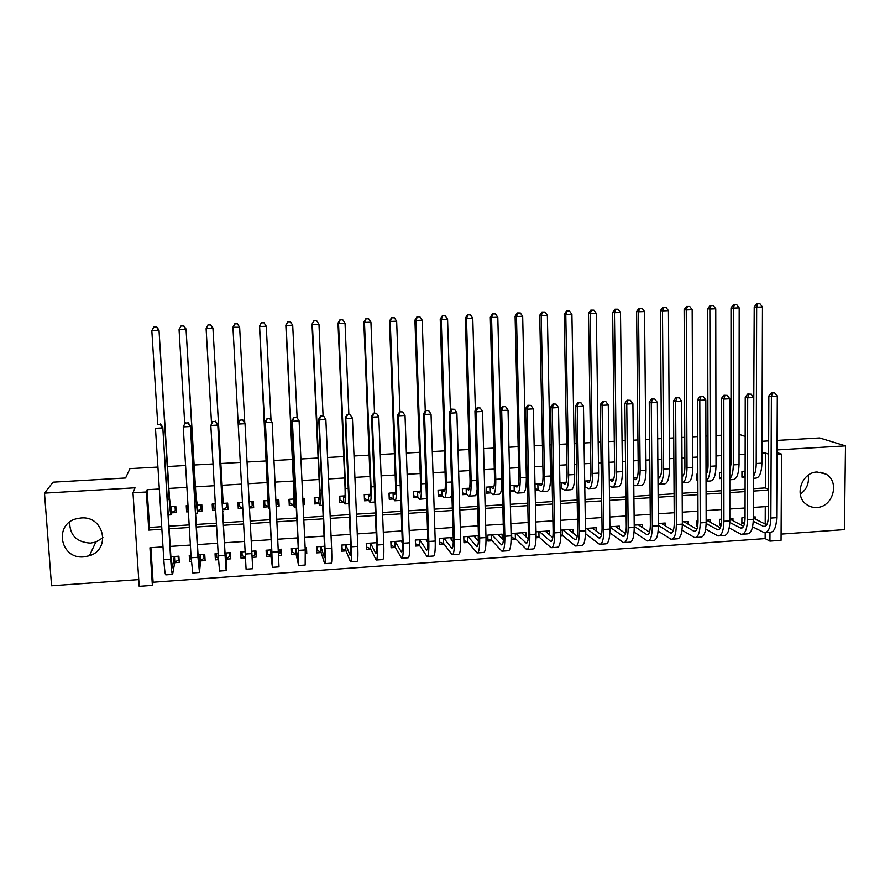 <?xml version="1.0" encoding="UTF-8"?>
<svg xmlns="http://www.w3.org/2000/svg" width="890" height="890" viewBox="0 0 890 890"><rect width="100%" height="100%" fill="white"/><g stroke="black" fill="none" stroke-linecap="round" stroke-linejoin="round"><path stroke-width="1.33" d="M103.006 537.727L95.809 542.043L90.513 543.1C76.685 542.277 69.743 535.279 69.665 522.107M83.86 556.862L89.423 555.749C111.328 549.353 103.985 515.577 81.046 517.969L76.763 518.67C53.456 523.921 60.22 559.543 83.86 556.862M808.176 475.227C809.377 483.081 806.752 489.411 800.299 494.217M816.764 507.456C833.085 507.178 840.16 481.468 825.898 474.07L817.109 472.012C802.024 472.201 793.969 494.996 805.795 503.918C808.966 506.499 812.615 507.678 816.764 507.456M150.877 547.695L153.113 582.227L152.379 585.386L139.196 586.332L132.988 492.793L146.316 491.992L148.786 530.095L161.88 529.25M157.931 467.061L129.962 468.641L125.601 477.986L53.055 482.18L44.5 493.138L51.564 585.776L138.751 579.601M781.109 534.111L844.443 529.617L845.5 445.879L777.026 449.917M777.003 454.389L781.553 454.123L781.064 540.319L769.939 541.12L769.984 532.287M153.113 582.227L765.155 538.595L769.939 541.12M777.081 440.416L819.701 437.958L845.5 445.879M171.625 512.84L176.198 512.562L175.808 506.288L170.268 506.632M160.478 507.233L160.879 513.519M197.647 511.216L202.186 510.938L201.819 504.686L196.668 505.008M188.001 505.542L186.233 505.654L186.611 511.906L188.369 511.795M223.501 509.603L228.007 509.325L227.662 503.095L222.889 503.384M215.313 503.851L212.176 504.051L212.532 510.282L215.68 510.092M249.534 507.979L253.661 507.712L253.327 501.515L249.2 501.76M237.43 323.715L234.771 323.949L237.43 323.715L239.644 327.298L232.946 327.209L242.536 503.974L242.436 502.183L237.953 502.461L238.286 508.68L242.781 508.401M276.401 506.299L279.137 506.121L278.826 499.935L276.089 500.102M268.357 500.58L263.551 500.881L263.863 507.078L268.324 506.799M303.089 504.63L304.447 504.541L304.146 498.378L302.789 498.456M294.089 498.99L288.972 499.312L289.283 505.487L293.711 505.209M319.666 497.421L314.237 497.755L314.526 503.907L318.92 503.64M345.053 495.852L339.335 496.208L339.602 502.349L343.963 502.071M370.284 494.295L364.255 494.662L364.511 500.792L368.849 500.514M395.349 492.749L389.019 493.138L389.253 499.245L393.569 498.967M420.236 491.213L413.628 491.625L413.839 497.699L418.133 497.432M444.967 489.689L438.069 490.112L438.269 496.175L442.53 495.908M469.542 488.176L462.355 488.61L462.533 494.662L466.772 494.395M493.939 486.663L486.485 487.13L486.652 493.149L490.846 492.893M518.191 485.172L510.459 485.651L510.604 491.658L514.776 491.391M542.277 483.682L534.99 484.138M566.218 482.202L559.921 482.591M589.992 480.745L584.685 481.067M613.622 479.276L609.272 479.554M637.095 477.83L633.702 478.041M660.413 476.395L657.977 476.539M683.587 474.96L682.085 475.06M706.615 473.547L706.026 473.58M697.838 474.081L696.814 474.147L696.837 480.01L697.86 479.955M721.556 472.623L719.454 472.757L719.454 478.598L721.568 478.464M745.052 517.58L741.893 517.802L741.882 523.565L744.574 523.376M721.612 519.182L719.509 519.326L719.509 525.111L721.167 525M698.005 520.784L696.992 520.861L697.015 526.658L697.604 526.624M585.442 534.356L586.41 534.289M560.845 536.058L563.07 535.902M536.069 537.76L539.574 537.516M525.957 536.803L525.856 532.52L511.628 533.488L511.772 539.44L515.922 539.151M502.227 538.862L502.105 534.145L487.787 535.113L487.943 541.076L492.126 540.786M478.353 541.009L478.208 535.769L463.79 536.748L463.968 542.733L468.173 542.444M453.233 537.471L439.638 538.394L439.838 544.402L444.066 544.101M427.345 541.064L427.912 541.865M427.834 539.207L415.33 540.052L415.541 546.071L419.813 545.781M402.269 540.942L390.866 541.721L391.099 547.762L395.382 547.461M376.526 542.7L366.246 543.401L366.491 549.453L370.807 549.163M350.616 544.469L341.46 545.092L341.716 551.166L346.065 550.865M331.736 551.767L331.625 548.563M324.516 546.249L316.506 546.794L316.784 552.879L321.168 552.579M305.192 547.561L306.772 553.58L305.404 553.669M298.239 548.04L291.386 548.507L291.686 554.615L296.092 554.314M280.539 549.241L281.607 555.316L278.882 555.494M271.773 549.842L266.11 550.231L266.433 556.361L270.86 556.05M255.719 550.932L256.276 557.062L252.17 557.34M240.756 551.956L241.001 558.108L245.462 557.808M215.669 553.669L215.391 559.877L218.528 559.665M226.294 559.12L230.777 558.82L230.432 552.657L225.025 553.024M190.438 555.382L189.626 561.657L191.394 561.534M200.595 560.9L205.112 560.589L204.744 554.414L198.058 554.87M765.155 538.595L765.178 532.721M765.211 524.054L765.278 506.644M755.243 519.093L755.254 516.89L753.341 517.012M732.948 520.728L732.948 518.403L729.822 518.614M710.52 522.385L710.52 519.938L706.159 520.227M687.948 524.065L687.937 521.473L682.33 521.851M665.242 525.768L665.219 523.02L658.355 523.487M642.391 527.503L642.357 524.577L634.214 525.133M619.395 529.272L619.351 526.146L609.917 526.791M596.256 531.085L596.2 527.726L585.453 528.46M572.971 532.932L572.904 529.316L560.822 530.14M549.53 534.834L549.453 530.918L536.025 531.831M306.772 553.58L306.483 547.472L305.125 547.561M281.607 555.316L281.296 549.197L278.581 549.375M256.276 557.062L255.953 550.921L251.848 551.199M242.736 419.769L240.044 420.236L242.736 419.769L245.017 423.707L238.209 424.063L238.153 423.217L245.729 562.669L245.128 551.655L240.656 551.967L241.001 558.108M218.161 553.491L215.046 553.702L215.391 559.877M191.005 555.349L189.247 555.46L189.626 561.657M174.729 562.68L179.268 562.369L178.89 556.172L170.891 556.717M163.649 557.207L164.071 563.414M753.407 488.677L765.344 487.909L765.478 453.021L761.962 453.233M745.153 454.223L739.056 454.59M731.002 455.068L729.822 455.135M721.545 455.624L716.005 455.958M708.017 456.425L705.981 456.548M697.771 457.037L692.798 457.327M684.877 457.805L681.985 457.972M673.852 458.45L669.447 458.717M661.593 459.184L657.832 459.407M649.767 459.885L645.94 460.108M638.152 460.575L633.524 460.853M625.525 461.32L622.288 461.51M614.567 461.977L609.038 462.299M601.117 462.767L598.469 462.922M590.827 463.378L584.396 463.768M576.553 464.224L574.506 464.346M566.93 464.803L559.587 465.236M551.822 465.693L550.387 465.782M542.867 466.226L534.612 466.716M526.913 467.172L526.101 467.228M518.659 467.662L509.458 468.207M494.295 469.108L484.138 469.709M469.753 470.565L458.65 471.222M445.067 472.034L432.985 472.746M420.202 473.502L407.13 474.281M395.182 474.993L381.109 475.827M369.995 476.484L354.899 477.385M344.63 477.986L328.51 478.942M319.098 479.51L301.944 480.522M293.389 481.034L275.177 482.113M267.512 482.569L248.232 483.715M241.457 484.116L221.799 485.284M214.279 485.729L195.433 486.841M186.9 487.353L168.889 488.421M159.321 488.988L147.117 489.711L149.565 527.447L161.713 526.669M168.989 526.201L189.169 524.911M196.245 524.455L216.426 523.153M223.312 522.708L243.493 521.418M250.224 520.984L270.226 519.704M277.057 519.259L296.782 517.991M303.701 517.557L323.159 516.3M330.157 515.855L349.347 514.62M356.434 514.164L375.358 512.952M382.533 512.495L401.179 511.294M408.443 510.827L426.833 509.647M434.186 509.169L452.32 508.012M459.741 507.534L477.63 506.388M485.128 505.898L502.761 504.775M510.348 504.285L527.726 503.161M535.391 502.672L552.534 501.571M560.266 501.081L577.165 499.991M584.975 499.49L601.629 498.422M609.528 497.911L625.937 496.865M633.902 496.353L650.089 495.307M658.122 494.796L674.075 493.772M682.185 493.249L697.905 492.237M706.082 491.714L721.579 490.724M729.822 490.19L745.097 489.211M745.13 471.166L741.948 471.366L741.937 477.196L745.119 476.995M584.774 487.019L585.653 486.964M560.033 488.566L562.18 488.432M535.124 490.123L538.55 489.912M501.014 491.436L500.781 492.27M476.94 490.913L477.018 493.75L476.384 493.794M167.52 466.527L185.576 465.503M194.142 465.014L213.033 463.946M220.575 463.523L240.278 462.411M247.075 462.032L266.399 460.931M274.087 460.497L292.343 459.474M300.92 458.984L318.119 458.016M327.553 457.482L343.718 456.57M354.009 455.98L369.139 455.135M380.286 454.501L394.392 453.7M406.374 453.032L419.479 452.287M432.284 451.564L444.399 450.874M458.016 450.106L469.152 449.483M483.57 448.66L493.739 448.093M508.947 447.236L518.169 446.713M525.623 446.291L526.446 446.246M534.156 445.801L542.433 445.334M549.964 444.911L551.399 444.833M559.198 444.388L566.552 443.976M574.15 443.543L576.197 443.431M584.062 442.986L590.504 442.619M598.169 442.185L600.828 442.041M608.76 441.596L614.3 441.273M622.043 440.839L625.281 440.661M633.302 440.205L637.941 439.938M645.751 439.504L649.589 439.282M657.665 438.826L661.437 438.614M669.313 438.169L673.719 437.925M681.874 437.457L684.777 437.301M692.709 436.845L697.704 436.567M705.926 436.1L707.962 435.989M715.972 435.533L721.523 435.221M729.811 434.754L731.002 434.687M132.988 492.793L135.024 487.798L44.5 493.138M147.117 489.711L146.316 491.992M765.478 453.021L768.604 454.167M777.015 452.498L781.553 454.123M762.007 441.284L768.66 440.906M745.186 436.434L739.078 434.309M162.992 546.883L149.932 547.762L152.379 585.386M768.381 506.432L753.363 507.434M745.064 507.99L729.822 509.013M721.601 509.558L706.137 510.593M697.971 511.138L682.285 512.184M674.197 512.729L658.277 513.786M650.256 514.331L634.114 515.41M626.16 515.933L609.784 517.034M601.907 517.557L585.286 518.67M577.488 519.193L560.633 520.316M552.913 520.828L535.813 521.974M528.171 522.486L510.827 523.643M503.251 524.154L485.662 525.322M478.175 525.823L460.33 527.014M452.921 527.514L434.832 528.727M427.5 529.216L409.144 530.44M401.902 530.918L383.29 532.164M376.136 532.643L357.257 533.911M350.182 534.378L331.047 535.658M324.049 536.125L304.647 537.427M297.75 537.883L278.069 539.195M271.25 539.652L251.303 540.986M244.572 541.432L224.447 542.778M217.572 543.245L197.446 544.591M190.382 545.058L170.246 546.404M169.144 528.782L189.325 527.481M196.401 527.014L216.57 525.712M223.457 525.267L243.626 523.965M250.368 523.531L270.36 522.241M277.19 521.807L296.904 520.528M303.824 520.083L323.27 518.826M330.279 518.38L349.447 517.146M356.545 516.678L375.447 515.466M382.633 514.999L401.279 513.797M408.532 513.33L426.922 512.139M434.264 511.661L452.398 510.493M459.819 510.014L477.696 508.858M485.195 508.379L502.828 507.244M510.404 506.755L527.781 505.631M535.446 505.131L552.579 504.029M560.311 503.529L577.21 502.438M585.019 501.938L601.673 500.859M609.561 500.347L625.97 499.29M633.925 498.778L650.112 497.733M658.144 497.221L674.086 496.186M682.196 495.663L697.916 494.651M706.082 494.117L721.579 493.127M729.822 492.593L745.097 491.603M753.407 491.069L768.448 490.101M765.344 487.909L768.459 489.255M149.565 527.447L148.786 530.095M163.971 562.08L163.682 563.448M302.834 499.245L304.447 504.541M277.903 499.991L279.137 506.121M253.049 501.526L253.661 507.712M238.053 502.45L238.286 508.68M212.944 504.007L212.532 510.282M187.668 505.565L186.611 511.906M160.812 512.429L160.512 513.541M745.119 476.639L741.937 476.005M753.463 466.905L754.219 306.95L756.7 303.757L759.993 303.757L756.7 303.757M759.993 303.757L762.474 306.961L761.929 463.156C761.529 473.091 759.326 478.097 755.343 478.164L753.43 478.286M762.474 306.961L756.667 307.184L756.222 463.501C756.155 469.219 755.221 473.513 753.441 476.395M757.679 303.846L756.667 307.184L754.219 306.95M744.941 471.177L744.93 476.551M774.778 392.957L771.396 392.824L774.778 392.957L777.304 396.295L771.396 396.606L770.862 518.058C770.473 527.803 768.281 532.676 764.288 532.687L752.584 526.802M744.696 522.786L741.882 522.152M753.329 518.136L766.746 524.822M753.274 521.306L763.965 526.602C766.624 526.591 768.081 523.331 768.337 516.845L768.849 395.939L771.396 392.824M777.304 396.295L776.681 517.657C776.28 527.392 774.066 532.276 770.039 532.287L765.801 532.587M772.42 393.08L771.396 396.606L768.849 395.939M744.863 517.591L744.863 521.673M721.568 477.774L719.454 477.374M729.822 471.433L731.002 463.946L731.013 307.851L733.46 304.647L736.731 304.647L733.46 304.647M736.731 304.647L739.19 307.862L739.045 464.547C738.689 474.503 736.586 479.521 732.759 479.577L729.822 479.766M739.19 307.862L733.349 308.096L733.304 464.892C733.204 471.689 732.047 476.361 729.822 478.92M734.395 304.736L733.349 308.096L731.013 307.851M697.86 478.954L696.826 478.753M706.037 474.492C707.327 472.679 707.995 469.631 708.04 465.337L707.639 308.763L710.064 305.548L713.313 305.548L710.064 305.548M713.313 305.548L715.76 308.774L716.016 465.937C715.694 475.939 713.702 480.956 710.042 481.001L706.048 481.256M715.76 308.774L709.875 309.008L710.242 466.293C710.098 474.214 708.707 479.154 706.048 481.09M710.965 305.637L709.875 309.008L707.639 308.763M682.096 476.728C683.887 475.616 684.833 472.279 684.922 466.738L684.121 309.675L686.524 306.449L689.739 306.46L686.524 306.449M689.739 306.46L692.175 309.698L692.843 467.35C692.565 477.374 690.673 482.402 687.18 482.436L682.663 482.725M692.175 309.698L686.257 309.92L687.024 467.706C686.835 476.862 685.2 481.913 682.129 482.847M687.38 306.549L686.257 309.92L684.121 309.675M657.988 478.186L658.144 478.23C660.335 478.208 661.515 474.848 661.659 468.14L660.447 310.599L662.816 307.361L666.02 307.373L662.816 307.361M666.02 307.373L668.446 310.621L669.514 468.763C669.28 478.82 667.489 483.86 664.174 483.882L659.557 484.171M668.446 310.621L662.483 310.844L663.662 469.119C663.428 479.187 661.671 484.227 658.389 484.249L658.033 484.127M663.629 307.462L662.483 310.844L660.447 310.599M751.115 394.17L747.756 394.025L751.115 394.17L753.641 397.519L747.7 397.819L747.466 519.66C747.122 529.428 745.03 534.323 741.203 534.312L729.21 527.97M721.334 524.077L719.509 523.654M729.822 519.081L743.606 526.302M729.8 522.43L740.881 528.215C743.428 528.204 744.819 524.944 745.052 518.436L745.241 397.151L747.756 394.025M753.641 397.519L753.329 519.259C752.973 529.027 750.86 533.911 746.988 533.911L742.649 534.211M748.746 394.292L747.7 397.819L745.241 397.151M727.308 395.382L723.971 395.238L727.308 395.382L729.811 398.742L723.826 399.054L723.926 521.273C723.615 531.074 721.623 535.969 717.974 535.947L705.692 529.094M697.805 525.356L697.004 525.167M706.571 520.205L720.31 527.781M706.159 523.509L717.64 529.828C720.088 529.828 721.401 526.568 721.612 520.038L721.479 398.375L723.971 395.238M729.811 398.742L729.822 520.861C729.5 530.663 727.497 535.558 723.793 535.546L719.354 535.858M724.916 395.505L723.826 399.054L721.479 398.375M703.334 396.606L700.029 396.462L703.334 396.606L705.826 399.977L699.807 400.289L700.23 522.897C699.952 532.732 698.072 537.627 694.589 537.605L681.996 530.162M683.976 521.74L696.859 529.25M682.352 524.522L694.256 531.452C696.581 531.464 697.838 528.193 698.016 521.64L697.571 399.61L700.029 396.462M705.826 399.977L706.159 522.486C705.881 532.309 703.979 537.215 700.452 537.182L695.902 537.504M700.931 396.729L699.807 400.289L697.571 399.61M679.203 397.83L675.922 397.685L679.203 397.83L681.684 401.223L675.621 401.535L676.367 524.533C676.133 534.389 674.364 539.296 671.049 539.262L658.133 531.152M661.226 523.298L673.263 530.718M658.366 525.467L670.715 533.099C672.929 533.11 674.108 529.839 674.264 523.264L673.485 400.845L675.922 397.685M681.684 401.223L682.352 524.121C682.107 533.978 680.305 538.884 676.945 538.839L672.295 539.173M676.778 397.964L675.621 401.535L673.485 400.845M633.713 479.043L634.948 479.677C637.029 479.654 638.13 476.284 638.241 469.564L636.628 311.522L638.964 308.285L642.135 308.285L638.964 308.285M642.135 308.285L644.549 311.545L638.553 311.778L640.144 470.554C639.955 480.645 638.308 485.695 635.204 485.706L633.78 484.972M644.549 311.545L646.04 470.187C645.84 480.277 644.16 485.328 641.011 485.339L636.294 485.64M639.732 308.374L638.553 311.778L636.628 311.522M654.906 399.076L651.658 398.92L654.906 399.076L657.376 402.469L651.269 402.792L652.359 526.168C652.17 536.058 650.501 540.986 647.364 540.931L634.092 532.075M638.341 524.855L649.5 532.164M634.225 526.324L647.019 534.745C649.122 534.768 650.234 531.486 650.356 524.9L649.255 402.091L651.658 398.92M657.376 402.469L658.377 525.756C658.177 535.647 656.486 540.564 653.293 540.508L648.543 540.842M652.47 399.198L651.269 402.792L649.255 402.091M609.283 479.799L611.597 481.112C613.566 481.112 614.59 477.73 614.678 470.988L612.643 312.457L614.946 309.208L618.094 309.208L614.946 309.208M618.094 309.208L620.497 312.479L614.456 312.713L616.481 471.989C616.336 482.102 614.79 487.164 611.864 487.164L609.361 485.74M620.497 312.479L622.41 471.622C622.255 481.735 620.686 486.797 617.705 486.797L612.899 487.108M615.68 309.297L614.456 312.713L612.643 312.457M630.443 400.322L627.227 400.166L630.443 400.322L632.901 403.737L626.76 404.049L628.184 527.826C628.029 537.749 626.482 542.678 623.512 542.611L609.873 532.876M615.313 526.424L625.57 533.588M609.917 527.091L623.178 536.403C625.158 536.436 626.193 533.154 626.282 526.546L624.847 403.337L627.227 400.166M632.901 403.737L634.236 527.414C634.081 537.326 632.501 542.255 629.486 542.188L624.624 542.533M627.995 400.444L626.76 404.049L624.847 403.337M585.553 481.012L588.101 482.569C589.948 482.569 590.893 479.187 590.96 472.423L588.501 313.391L590.782 310.132L593.897 310.143L590.782 310.132M593.897 310.143L596.289 313.425L590.203 313.658L592.651 473.436C592.551 483.582 591.127 488.655 588.368 488.643L584.763 486.485M596.289 313.425L598.625 473.068C598.514 483.214 597.056 488.276 594.253 488.276L589.336 488.577M591.461 310.232L590.203 313.658L588.501 313.391M584.908 481.056L584.997 486.541M605.823 401.579L602.63 401.423L605.823 401.579L608.27 405.006L602.085 405.317L603.843 529.494C603.743 539.44 602.296 544.38 599.504 544.302L585.464 533.7M592.139 528.004L601.473 534.979M586.321 528.404L599.17 538.072C601.028 538.116 601.996 534.823 602.063 528.193L600.283 404.605L602.63 401.423M608.27 405.006L609.939 529.072C609.828 539.017 608.36 543.957 605.523 543.879L600.561 544.224M603.353 401.702L602.085 405.317L600.283 404.605M585.676 528.449L585.765 533.778M562.068 482.458L564.46 484.038C566.173 484.049 567.052 480.656 567.086 473.869L564.193 314.337L566.441 311.066L569.533 311.077L566.441 311.066M569.533 311.077L571.914 314.37L565.795 314.615L568.677 474.893C568.621 485.072 567.297 490.145 564.727 490.123L560.01 487.642M571.914 314.37L574.684 474.526C574.617 484.694 573.271 489.778 570.646 489.756L565.628 490.067M567.086 311.166L565.795 314.615L564.193 314.337M561.457 482.502L561.568 488.009M581.037 402.847L577.866 402.692L581.037 402.847L583.473 406.274L577.243 406.597L579.346 531.174C579.29 541.153 577.955 546.093 575.352 546.004L562.458 535.391L560.867 534.934M568.81 529.595L577.221 536.347M562.958 529.995L575.007 539.752C576.753 539.807 577.632 536.514 577.677 529.861L575.552 405.873L577.866 402.692M583.473 406.274L585.486 530.751C585.42 540.731 584.051 545.67 581.404 545.57L576.331 545.937M578.544 402.97L577.243 406.597L575.552 405.873M562.358 530.028L562.458 535.391M538.428 483.915L540.653 485.506C542.255 485.528 543.056 482.135 543.056 475.327L539.729 315.282L541.954 312.012L545.014 312.023L541.954 312.012M545.014 312.023L547.372 315.327L541.22 315.572L544.535 476.35C544.524 486.563 543.323 491.658 540.931 491.625L537.983 489.478L535.09 488.777M547.372 315.327L550.587 475.983C550.565 486.196 549.33 491.28 546.894 491.247L541.776 491.569M542.544 312.112L541.22 315.572L539.729 315.282M537.86 483.96L537.983 489.478M545.948 531.152L545.959 531.731M556.072 404.116L552.935 403.96L556.072 404.116L558.497 407.564L552.223 407.887L554.681 532.865C554.67 542.878 553.447 547.828 551.021 547.717L539.006 537.004L536.091 536.147M545.336 531.197L552.79 537.66M539.44 531.597L550.688 541.454C552.301 541.509 553.113 538.205 553.124 531.541L550.654 407.153L552.935 403.96M558.497 407.564L560.867 532.431C560.834 542.444 559.587 547.394 557.118 547.283L551.933 547.65M553.569 404.249L552.223 407.887L550.654 407.153M538.884 531.63L539.006 537.004M514.631 485.384L516.701 486.997C518.169 487.019 518.903 483.615 518.87 476.795L515.099 316.239L517.29 312.957L520.327 312.969L517.29 312.957M520.327 312.969L522.675 316.284L516.478 316.529L520.238 477.83C520.272 488.076 519.193 493.171 516.979 493.127L514.253 490.957L510.56 490.034M522.675 316.284L526.335 477.463C526.357 487.698 525.234 492.793 522.975 492.749L517.758 493.071M517.846 313.069L516.478 316.529L515.099 316.239M514.12 485.417L514.253 490.957M522.519 532.754L522.541 533.577M530.941 405.395L527.837 405.239L530.941 405.395L533.355 408.855L527.047 409.189L529.85 534.556C529.884 544.602 528.782 549.564 526.546 549.442L515.399 538.628L511.728 537.516M521.718 532.81L528.182 538.906M515.788 533.21L526.201 543.156C527.692 543.223 528.426 539.918 528.404 533.221L525.59 408.443L527.837 405.239M533.355 408.855L536.08 534.134C536.091 544.168 534.957 549.13 532.676 549.008L527.381 549.386M528.426 405.529L527.047 409.189L525.59 408.443M515.266 533.244L515.399 538.628M490.69 486.863L492.582 488.488C493.939 488.521 494.584 485.117 494.529 478.264L490.312 317.207L492.47 313.914L495.474 313.925L492.47 313.914M495.474 313.925L497.81 317.252L491.569 317.496L495.786 479.321C495.864 489.589 494.896 494.695 492.871 494.64L490.368 492.448L486.608 491.48M497.81 317.252L501.916 478.942C501.982 489.211 500.981 494.317 498.912 494.262L493.583 494.595M492.971 314.025L491.569 317.496L490.312 317.207M490.212 486.897L490.368 492.448M498.934 534.356L498.967 535.491M505.642 406.685L502.572 406.519L505.642 406.685L508.045 410.168L501.682 410.49L504.853 536.269C504.93 546.349 503.94 551.311 501.893 551.177L491.636 540.263L487.898 539.084M497.933 534.423L503.406 540.063M491.97 534.834L501.548 544.869C502.917 544.947 503.584 541.632 503.529 534.923L500.347 409.734L502.572 406.519M508.045 410.168L511.127 535.847C511.183 545.904 510.17 550.877 508.068 550.743L502.661 551.121M503.106 406.819L501.682 410.49L500.347 409.734M491.491 534.868L491.636 540.263M466.594 488.354L468.318 489.99C469.542 490.034 470.109 486.619 470.02 479.755L465.348 318.175L467.473 314.871L470.454 314.882L467.473 314.871M470.454 314.882L472.779 318.231L466.493 318.475L471.166 480.811C471.3 491.113 470.443 496.231 468.607 496.164L466.327 493.95L462.489 492.926M472.779 318.231L475.371 410.412M477.14 489.111C476.662 493.961 475.85 496.186 474.682 495.774L469.253 496.119M467.94 314.982L466.493 318.475L465.348 318.175M466.16 488.376L466.327 493.95M475.204 535.969L475.249 537.471M480.166 407.987L477.118 407.82L480.166 407.987L482.547 411.48L476.15 411.803L479.688 537.994C479.81 548.095 478.942 553.079 477.084 552.924L467.728 541.91L463.913 540.664M474.003 536.058L478.431 541.109M468.007 536.47L476.74 546.594C477.986 546.683 478.564 543.367 478.475 536.637L474.937 411.047L477.118 407.82M482.547 411.48L485.996 537.56C486.107 547.662 485.206 552.634 483.303 552.49L477.785 552.879M477.607 408.121L476.15 411.803L474.937 411.047M467.573 536.492L467.728 541.91M451.319 537.605L451.386 539.551M454.523 409.3L451.508 409.122L454.523 409.3L456.893 412.793L450.44 413.127L454.356 539.729C454.523 549.864 453.767 554.848 452.109 554.681L443.665 543.567L439.771 542.255M449.928 537.693L453.277 541.966M443.876 538.105L451.764 548.329C452.877 548.44 453.377 545.114 453.255 538.361L449.35 412.359L451.508 409.122M456.893 412.793L460.697 539.296C460.853 549.419 460.074 554.403 458.361 554.248L452.732 554.637M451.942 409.422L450.44 413.127L449.35 412.359M443.498 538.139L443.665 543.567M427.289 539.24L427.378 541.776M428.691 410.613L425.709 410.446L428.691 410.613L431.049 414.128L424.552 414.462L428.835 541.476C429.058 551.644 428.424 556.639 426.955 556.461L419.457 545.236L415.463 543.846M425.687 539.351L427.912 542.555M419.602 539.763L426.61 550.087C427.589 550.198 428.012 546.861 427.868 540.085L423.596 413.683L425.709 410.446M431.049 414.128L435.232 541.042C435.433 551.199 434.776 556.194 433.263 556.016L427.512 556.417M426.099 410.746L424.552 414.462L423.596 413.683M419.257 539.785L419.457 545.236M442.33 489.845L443.888 491.503C444.989 491.547 445.478 488.132 445.356 481.245L440.227 319.154L442.319 315.839L445.256 315.861L442.319 315.839M445.256 315.861L447.581 319.21L441.251 319.454L446.391 482.313C446.558 492.648 445.823 497.777 444.188 497.688L442.13 495.463L438.214 494.373M447.581 319.21L450.407 410.78M451.909 494.907L450.307 497.31L444.766 497.655M442.731 315.95L441.251 319.454L440.227 319.154M441.952 489.878L442.13 495.463M417.922 491.358L419.301 493.027C420.269 493.082 420.67 489.656 420.525 482.747L414.929 320.133L416.987 316.807L419.902 316.829L416.987 316.807M419.902 316.829L422.205 320.2L415.83 320.445L421.437 483.826C421.66 494.195 421.048 499.334 419.602 499.234L417.777 496.987L413.772 495.83M422.205 320.2L425.264 411.124M426.466 498.623L420.113 499.201M417.354 316.929L415.83 320.445L414.929 320.133M417.577 491.38L417.777 496.987M389.175 497.199L389.097 493.138M393.336 492.871L394.548 494.562C395.382 494.629 395.705 491.191 395.527 484.26L389.453 321.123L391.489 317.797L394.37 317.808L391.489 317.797M394.37 317.808L396.651 321.19L390.243 321.446L396.328 485.35C396.595 495.752 396.106 500.903 394.849 500.792L393.258 498.511L389.253 497.31M396.651 321.19L399.955 411.759M391.8 317.908L390.243 321.446L389.453 321.123M393.046 492.893L393.258 498.511M391.01 545.325L390.944 541.721M402.68 411.936L399.732 411.77L402.68 411.936L405.028 415.463L398.486 415.808L403.159 543.234C403.415 553.435 402.914 558.442 401.646 558.241L395.071 546.916L391.088 545.47M401.29 541.009L402.336 542.744M395.16 541.432L401.301 551.845C402.147 551.967 402.48 548.629 402.302 541.832L397.652 415.018L399.732 411.77M405.028 415.463L409.589 542.8C409.845 552.99 409.311 557.986 407.987 557.796L402.113 558.208M400.077 412.07L398.486 415.808L397.652 415.018M394.871 541.454L395.071 546.916M364.411 498.311L364.533 494.651M368.605 494.395L369.628 496.108C370.329 496.175 370.574 492.737 370.362 485.784L363.821 322.124L365.812 318.776L368.66 318.798L365.812 318.776M368.66 318.798L370.93 322.191L364.477 322.447L371.041 486.886C371.364 497.321 370.997 502.472 369.94 502.349L368.582 500.058L364.7 498.845M370.93 322.191L374.501 413.049M366.079 318.898L364.477 322.447L363.821 322.124M368.36 494.417L368.582 500.058M366.368 546.516L366.513 543.378M376.492 413.272L373.578 413.094L376.492 413.272L378.817 416.82L372.243 417.154L377.293 545.003C377.605 555.238 377.226 560.244 376.159 560.033L370.54 548.607L366.669 547.139M370.563 543.111L375.814 553.625C376.526 553.758 376.77 550.409 376.559 543.59L371.531 416.364L373.578 413.094M378.817 416.82L383.779 544.558C384.068 554.782 383.668 559.799 382.544 559.587L376.559 560.01M373.867 413.416L372.243 417.154L371.531 416.364M370.318 543.123L370.54 548.607M339.457 499.223L339.991 500.38L339.802 496.175M343.707 495.93L344.552 497.655C345.12 497.733 345.276 494.295 345.031 487.32L338 323.126L339.958 319.777L342.772 319.799L339.958 319.777M342.772 319.799L345.042 323.204L338.534 323.459L345.587 488.432C345.954 498.901 345.721 504.063 344.875 503.929L343.751 501.604L339.991 500.38M345.042 323.204L348.869 414.362M340.18 319.899L338.534 323.459L338 323.126M343.507 495.941L343.751 501.604M341.56 547.45L342.094 548.83L341.927 545.058M350.126 414.618L347.245 414.44L350.126 414.618L352.44 418.178L345.81 418.522L351.25 546.794C351.606 557.051 351.361 562.068 350.493 561.846L345.843 550.309L342.094 548.83M345.81 544.791L350.148 555.404C350.727 555.549 350.894 552.201 350.649 545.359L345.231 417.71L347.245 414.44M352.44 418.178L357.78 546.338C358.125 556.595 357.847 561.612 356.923 561.39L350.816 561.824M347.478 414.762L345.81 418.522L345.231 417.71M345.609 544.802L345.843 550.309M314.326 499.702L315.105 501.927L314.915 497.71M318.642 497.477L319.299 499.223L319.521 488.866L312.001 324.138L313.936 320.778L316.718 320.801L313.936 320.778M316.718 320.801L318.965 324.216L312.412 324.472L319.966 489.99C320.389 500.492 320.267 505.665 319.632 505.509L318.753 503.161L315.105 501.927M318.965 324.216L323.07 415.675M314.103 320.901L312.001 324.138M318.486 497.488L318.753 503.161M316.551 547.873L317.352 550.532L317.185 546.749M323.382 415.652L320.901 416.108L323.382 415.652L325.862 419.546L319.187 419.891L325.028 548.585C325.44 558.875 325.317 563.904 324.661 563.659L320.99 552.023L317.352 550.532M320.878 546.493L324.305 557.207L324.55 547.15L318.742 419.068L320.723 415.797M323.571 415.975L325.862 419.546L331.603 548.14C332.003 558.419 331.848 563.448 331.136 563.203L324.906 563.648M320.901 416.108L319.187 419.891L318.742 419.068M320.734 546.505L320.99 552.023M289.039 499.312L290.073 503.484L289.862 499.257M293.411 499.034L293.889 500.792L293.845 490.423L285.835 325.15L287.726 321.78L290.474 321.813L287.726 321.78M290.474 321.813L292.71 325.239L286.113 325.495L294.167 491.558L294.212 507.1L293.589 504.741L290.073 503.484M292.71 325.239L297.115 417.666M287.837 321.913L285.835 325.15M293.311 499.045L293.589 504.741M291.653 548.485L292.454 552.234L292.276 548.44M296.693 417.021L294.145 417.477L296.693 417.021L299.107 420.926L292.387 421.27L298.628 550.398L298.651 565.495L295.97 553.747L292.454 552.234M295.803 548.207L298.295 559.02L298.284 548.941L292.065 420.447L294.011 417.154M296.826 417.343L299.107 420.926L305.248 549.942L305.17 565.039L298.806 565.484M294.145 417.477L292.387 421.27L292.065 420.447M295.703 548.207L295.97 553.747M276.334 504.93L277.491 504.274L277.268 500.035M264.252 500.836L264.864 505.053L264.642 500.814M268.012 500.603L259.48 326.185L261.337 322.792L264.052 322.825L261.337 322.792M263.985 322.692L266.266 326.263L259.624 326.53L268.19 493.138L268.635 508.713L268.257 506.321L264.864 505.053M264.052 322.825L266.266 326.263L271.027 420.147M261.393 322.925L259.48 326.185M267.957 500.603L268.257 506.321M266.911 550.176L267.401 553.958L267.2 550.154M279.76 549.297L279.95 553.102L278.804 553.88M269.815 418.389L267.189 418.856L269.815 418.389L272.162 422.316L265.387 422.661L272.451 567.342L270.783 555.482L267.401 553.958M270.549 549.92L272.106 560.834L271.828 550.743L265.209 421.827L267.111 418.522M269.892 418.712L272.162 422.316L279.015 566.874L272.54 567.331M267.189 418.856L265.387 422.661L265.209 421.827M270.493 549.931L270.783 555.482M249.5 507.322L252.193 505.843L251.97 501.593M234.771 323.949L232.958 327.565L242.881 510.326L242.748 507.912L239.488 506.632L239.254 502.383M237.441 323.849L239.644 327.298L244.75 422.594M242.436 502.183L242.748 507.912M232.946 327.209L234.76 323.815M241.958 551.878L242.169 555.694L245.429 557.229L246.085 569.2L238.209 424.063L240.044 420.236M254.596 551.01L254.807 554.826L252.137 556.562M242.77 420.102L245.017 423.707L252.693 568.732L246.085 569.2M245.128 551.655L245.429 557.229M238.153 423.217L240.022 419.902M226.772 503.15L226.739 507.434L226.505 503.161M215.603 508.913L213.945 508.223L213.7 503.951M223.145 503.373L212.921 327.987L223.19 503.373M226.739 507.434L223.512 509.113M210.652 324.872L207.96 324.983L210.652 324.872L212.844 328.343L206.113 328.61L211.542 423.484M207.96 324.983L206.113 328.61L208.004 324.839M210.685 324.739L212.921 327.987M216.559 553.602L216.771 557.429L218.439 558.264M229.275 552.735L229.498 556.562L226.305 558.542L225.982 552.957M229.487 552.723L229.498 556.562M225.949 552.968L225.826 564.06L225.081 553.936L217.75 424.263L225.059 555.427L226.182 570.601L226.305 558.542M215.458 421.493L212.71 421.626L215.458 421.493L217.683 425.12L210.83 425.464L218.306 555.894L219.53 571.069L226.127 570.601M212.71 421.626L210.83 425.464L212.743 421.293M215.48 421.159L217.75 424.263M201.585 504.708L201.107 509.024L200.862 504.752M188.257 509.837L187.979 505.542M197.28 504.964L196 496.353L186.055 329.033L195.833 497.532L197.391 513.185L197.369 504.964M201.107 509.024L197.714 510.726M183.674 325.918L180.959 326.018L183.674 325.918L185.843 329.4L179.068 329.656L184.731 423.707M179.068 329.656L180.959 326.018M183.763 325.773L186.055 329.033M190.983 555.349L191.216 559.187M203.788 554.47L204.021 558.308L200.651 560.311L200.317 554.715M204.333 554.437L204.021 558.308M200.228 554.715L199.138 565.918L198.114 555.783L190.36 425.665L197.958 557.285L199.494 572.481L200.651 560.311M187.946 422.895L185.176 423.039L187.946 422.895L190.16 426.532L183.251 426.889L191.15 557.752L192.785 572.96L199.349 572.493M185.176 423.039L183.251 426.889L185.265 422.694M188.024 422.561L190.36 425.665M175.897 507.845L175.319 510.626L175.052 506.343M171.236 506.577L170.791 508.413L169.478 497.955L159.01 330.09L169.189 499.145C169.912 509.837 170.569 515.065 171.158 514.832L171.381 506.566M175.319 510.626L171.737 512.351M156.507 326.964L153.781 327.064L156.507 326.964L158.654 330.457L151.834 330.724L157.73 424.096M151.834 330.724L153.781 327.064M156.651 326.819L159.01 330.09M178.134 556.228L178.367 560.066L174.829 562.091L174.484 556.472M178.923 556.762L178.367 560.066M174.34 556.484L172.26 567.787L170.947 557.63L162.781 427.089L170.658 559.154C171.369 569.644 172.026 574.718 172.615 574.373L174.829 562.091M160.233 424.308L157.452 424.452L160.233 424.308L162.436 427.957L155.472 428.324L163.805 559.621C164.528 570.123 165.217 575.196 165.863 574.851L172.382 574.395M160.378 423.963L162.781 427.089M761.929 463.156L756.222 463.501M765.545 526.235L763.331 526.379M776.681 517.657L770.862 518.058M739.045 464.547L733.304 464.892M716.016 465.937L710.242 466.293M692.843 467.35L687.024 467.706M659.245 478.019L657.988 478.097M669.514 468.763L663.662 469.119M742.394 527.837L740.269 527.993M753.329 519.259L747.466 519.66M719.098 529.461L717.062 529.606M729.822 520.861L723.926 521.273M695.635 531.096L693.699 531.23M706.159 522.486L700.23 522.897M672.028 532.732L670.192 532.865M682.352 524.121L676.367 524.533M635.983 479.454L634.626 479.543M646.04 470.187L640.144 470.554M648.265 534.389L646.518 534.512M658.377 525.756L652.359 526.168M612.576 480.9L611.297 480.978M622.41 471.622L616.481 471.989M624.346 536.047L622.7 536.169M634.236 527.414L628.184 527.826M589.024 482.358L587.823 482.436M598.625 473.068L592.651 473.436M600.272 537.727L598.725 537.838M609.939 529.072L603.843 529.494M565.317 483.826L564.182 483.904M574.684 474.526L568.677 474.893M576.041 539.418L574.595 539.518M585.486 530.751L579.346 531.174M541.454 485.306L540.408 485.373M550.587 475.983L544.535 476.35M551.644 541.109L550.298 541.209M560.867 532.431L554.681 532.865M517.435 486.797L516.467 486.852M526.335 477.463L520.238 477.83M527.08 542.822L525.845 542.9M536.08 534.134L529.85 534.556M493.26 488.287L492.37 488.343M501.916 478.942L495.786 479.321M502.361 544.535L501.226 544.613M511.127 535.847L504.853 536.269M468.919 489.8L468.118 489.845M476.895 480.466L471.166 480.811M477.463 546.271L476.439 546.338M485.996 537.56L479.688 537.994M452.409 548.018L451.486 548.073M460.697 539.296L454.356 539.729M427.189 549.764L426.377 549.82M435.232 541.042L428.835 541.476M444.433 491.313L443.709 491.358M451.508 482.002L446.391 482.313M419.769 492.838L419.146 492.882M425.954 483.559L421.437 483.826M400.222 485.117L396.328 485.35M401.791 551.533L401.09 551.589M409.589 542.8L403.159 543.234M374.312 486.697L371.041 486.886M376.214 553.313L375.625 553.357M383.779 544.558L377.293 545.003M348.224 488.276L345.587 488.432M357.78 546.338L351.25 546.794M321.957 489.867L319.966 489.99M331.603 548.14L325.028 548.585M295.502 491.48L294.167 491.558M305.248 549.942L298.628 550.398M268.869 493.093L268.19 493.138M278.704 551.755L272.04 552.212M251.97 553.591L245.262 554.047M225.059 555.427L218.306 555.894M195.833 497.532L194.643 497.599M197.958 557.285L191.15 557.752M169.189 499.145L167.298 499.257M170.658 559.154L163.805 559.621M89.423 555.749L95.809 542.043M825.898 474.07L820.769 472.201M764.966 526.535L763.965 526.602M658.923 478.186L658.144 478.23M741.837 528.148L740.881 528.215M718.564 529.761L717.64 529.828M695.135 531.397L694.256 531.452M671.549 533.032L670.715 533.099M635.683 479.621L634.948 479.677M647.809 534.69L647.019 534.745M612.298 481.078L611.597 481.112M623.923 536.347L623.178 536.403M588.757 482.536L588.101 482.569M599.871 538.027L599.17 538.072M565.061 484.004L564.46 484.038M575.663 539.707L575.007 539.752M541.22 485.473L540.653 485.506M551.288 541.409L550.688 541.454M526.758 543.111L526.201 543.156M400.789 500.414L395.293 500.759M374.924 502.038L370.318 502.327M348.88 503.673L345.164 503.907M322.658 505.32L319.855 505.498M296.248 506.977L294.368 507.089M269.659 508.646L268.713 508.702M223.401 511.55L222.689 511.594M197.257 513.185L195.578 513.296M170.947 514.843L168.277 515.01"/></g></svg>
